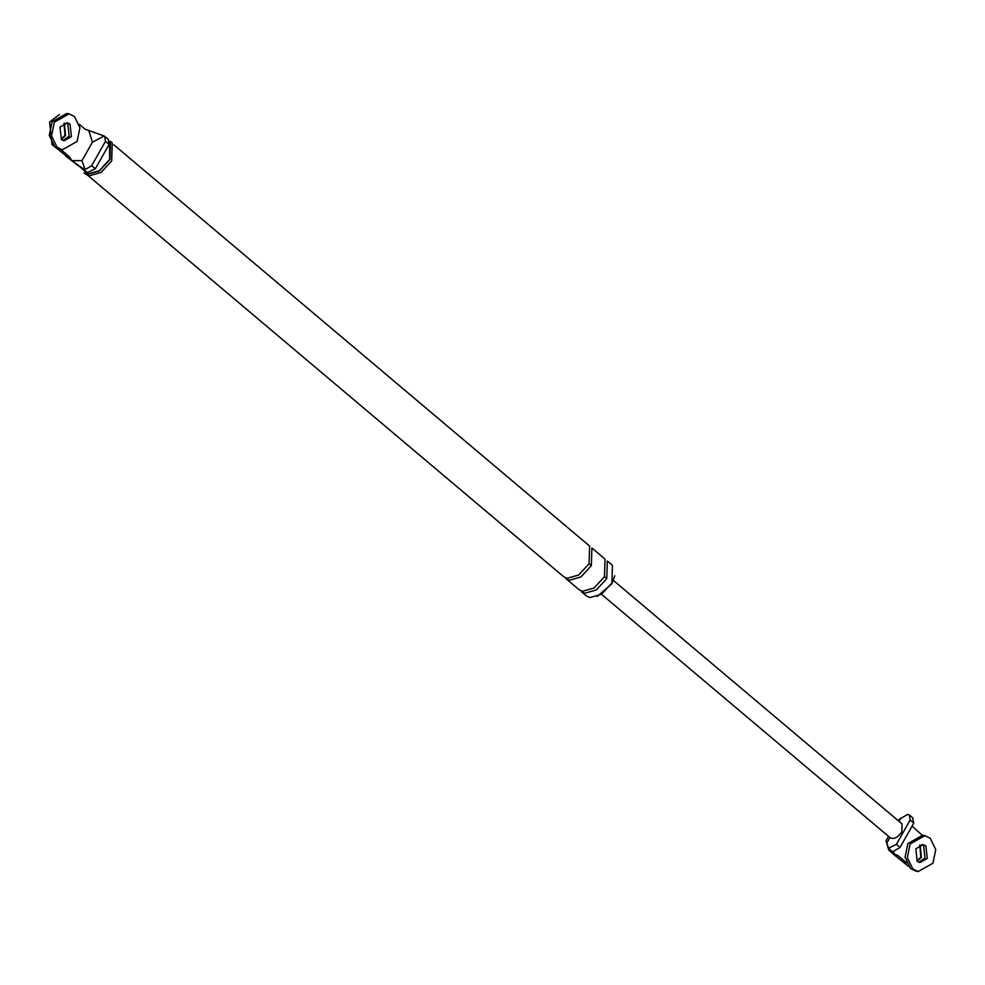 <?xml version="1.0" encoding="UTF-8"?>
<svg xmlns="http://www.w3.org/2000/svg" width="985" height="985" viewBox="0 0 985 985"><rect width="100%" height="100%" fill="white"/><g stroke="black" fill="none" stroke-linecap="round" stroke-linejoin="round"><path stroke-width="1.48" d="M906.483 862.811L897.766 855.46L894.158 854.795L888.889 850.338L886.02 840.808L888.532 836.363M897.766 855.46L893.937 853.921L894.158 854.795L908.613 866.48M920.113 844.921L921.381 857.332L917.097 861.198L921.381 857.332L920.113 844.921M888.889 850.338L888.692 848.454L893.801 852.764L893.444 851.36L900.019 847.457L913.797 823.103L912.467 817.735M893.801 852.764L893.937 853.921M897.729 820.259L907.714 814.373L909.34 814.964L910.152 820.025L896.375 844.379L900.019 847.457M888.692 848.454L886.845 842.988L889.947 837.509C893.58 839.712 897.544 837.853 901.817 831.931L902.088 823.928M922.132 835.169L912.578 826.55M922.058 844.539L923.622 845.512L924.989 857.997L919.128 862.22M888.618 848.134L896.375 844.379M60.639 149.424L69.332 156.763L65.724 156.098L86.163 171.612L81.053 167.302L85.092 169.605L81.989 160.629L71.893 160.617L81.053 167.302M69.332 156.763L71.868 160.592L52.033 144.549L49.582 122.066L59.432 114.543M61.279 139.402L65.564 135.536L64.296 123.125L65.564 135.536L61.279 139.402M88.822 130.673L92.405 142.197L104.114 135.979L84.981 129.121L79.256 124.295M108.301 139.365L109.101 144.426L95.323 168.78L91.679 165.702L85.092 169.605M104.693 136.324L105.457 141.347L91.679 165.702M86.163 171.612L87.567 172.535L95.323 168.78M614.751 575.745L611.919 583.723L597.218 596.528M81.989 160.629L92.405 142.197M69.172 136.201L67.805 123.716L66.537 122.891L67.805 123.716L69.172 136.201L62.941 140.461L69.172 136.201M110.542 141.421L109.988 159.472L99.362 170.996L87.53 174.394L84.07 172.806L85.781 174.246L89.241 175.835L101.073 172.449L111.699 160.924L112.253 142.874L110.542 141.421M109.372 141.15L109.704 159.422L99.313 170.688L87.739 174.013L82.001 168.583M606.772 578.638L607.302 560.994L612.436 565.316L611.907 582.972L601.515 594.238L589.941 597.563L586.555 596.011L581.421 591.677L584.807 593.229L596.381 589.904L606.772 578.638L604.482 576.717L594.09 587.983L582.517 591.308L579.143 589.756L566.018 578.688L569.404 580.239L580.965 576.914L591.357 565.649L589.079 563.728L578.688 574.994L567.114 578.306L563.74 576.754L87.96 175.502M113.841 144.82L589.609 546.072L589.079 563.728M604.482 576.717L605.024 559.061L591.899 548.005L591.357 565.649M919.805 845.044L920.815 857.221L916.838 860.964M924.866 835.662L922.613 835.243L907.875 843.566L905.067 857.245L910.596 868.548L915.951 871.122L918.205 871.54L932.943 863.229L935.75 849.55L930.222 838.247L924.866 835.662L910.128 843.985L907.32 857.664L912.849 868.967L918.205 871.54M918.759 862.244L924.989 857.997L923.622 845.512L922.354 844.674M915.828 848.799L917.195 861.284L919.867 862.577L927.242 858.415L925.888 845.93L923.204 844.637L915.828 848.799M63.988 123.26L64.998 135.425L61.021 139.18M69.048 113.878L66.795 113.46L52.057 121.771L49.25 135.45L54.778 146.753L60.134 149.338L62.387 149.757L77.126 141.434L79.933 127.755L74.404 116.452L69.048 113.878L54.31 122.189L51.503 135.868L57.032 147.171L62.387 149.757M60.011 127.003L61.378 139.488L64.05 140.781L71.425 136.632L70.058 124.135L67.386 122.842L60.011 127.003M910.152 820.025L913.797 823.103M901.016 817.944L899.059 821.379M109.101 144.426L105.457 141.347M52.796 144.684L52.033 144.549M909.438 815.051L913.095 818.129M601.7 594.46L890.305 837.853M902.063 823.916L613.47 580.51M104.742 136.373L108.399 139.451"/></g></svg>

